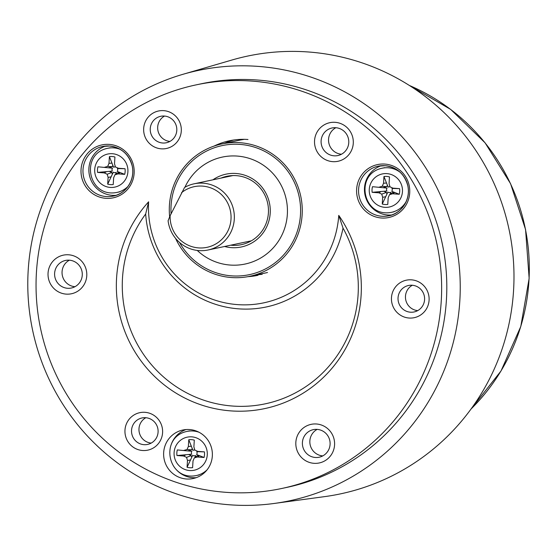 <?xml version="1.0" encoding="UTF-8"?>
<svg xmlns="http://www.w3.org/2000/svg" width="557" height="557" viewBox="0 0 557 557"><rect width="100%" height="100%" fill="white"/><g stroke="black" fill="none" stroke-linecap="round" stroke-linejoin="round"><path stroke-width="0.84" d="M170.129 215.712L184.562 187.465A33.817 33.218 78 0 1 194.08 183.817A33.817 33.218 78 0 1 233.599 210.003A33.817 33.218 78 0 1 208.123 249.982A33.817 33.218 78 0 1 168.096 220.746L170.129 215.712A30.997 30.454 -102 0 0 206.71 247.399A30.997 30.454 -102 0 0 228.161 204.029A30.997 30.454 -102 0 0 181.498 192.722M176.966 455.542L191.699 454.227A2.896 2.848 78 0 1 191.873 451.309L177.314 449.924A14.092 13.841 -102 0 0 176.966 455.542L183.601 456.016L186.567 457.36L187.486 460.521L187.068 467.267A14.092 13.841 78 0 0 192.597 467.657L193.014 460.918L194.309 457.91L197.422 457.005L204.057 457.478A14.092 13.841 78 0 0 204.405 451.859L197.77 451.386L194.797 450.042L193.885 446.874L194.302 440.134A14.092 13.841 -102 0 0 188.774 439.738L188.357 446.484L187.055 449.492L183.949 450.397M191.726 457.36L191.225 455.619L188.705 454.484M187.486 460.521L190.515 459.971L192.652 455.334A2.896 2.848 -102 0 0 195.521 455.542L195.423 457.102M194.309 457.91L196.893 456.023L198.891 455.445M197.422 457.005L199.524 455.689L196.6 454.582A2.896 2.848 -102 0 0 196.781 451.664L204.405 451.859M188.774 439.738L192.959 450.348A2.896 2.848 78 0 1 195.256 450.251M192.221 448.392L191.587 449.868L187.911 450.933M195.521 455.542L195.096 457.339M191.364 446.22L188.357 446.484M191.587 449.868L187.055 449.492M186.24 450.78L177.314 449.924M185.996 454.728L183.601 456.016M191.225 455.619L186.567 457.36M190.515 459.971L187.068 467.267M199.524 455.689L204.057 457.478M199.768 451.741L197.77 451.386M372.146 192.318L386.878 191.002A2.896 2.848 78 0 1 387.059 188.085L372.494 186.699A14.092 13.841 -102 0 0 372.146 192.318L378.781 192.792L381.747 194.128L382.666 197.296L382.248 204.036A14.092 13.841 78 0 0 387.776 204.433L388.194 197.693L389.489 194.685L392.601 193.773L399.237 194.254A14.092 13.841 78 0 0 399.585 188.635L392.95 188.162L389.977 186.818L389.065 183.65L389.482 176.91A14.092 13.841 -102 0 0 383.954 176.513L383.536 183.26L382.241 186.268L379.129 187.173M386.913 194.135L386.405 192.395L383.884 191.26M382.666 197.296L385.695 196.739L387.832 192.109A2.896 2.848 -102 0 0 390.701 192.311L390.603 193.871M389.489 194.685L392.072 192.799L394.071 192.221M392.601 193.773L394.704 192.464L391.78 191.35A2.896 2.848 -102 0 0 391.961 188.44L399.585 188.635M383.954 176.513L388.138 187.124A2.896 2.848 78 0 1 390.436 187.02M387.4 185.168L386.767 186.637L383.091 187.709M390.701 192.311L390.276 194.108M386.544 182.995L383.536 183.26M386.767 186.637L382.241 186.268M381.42 187.549L372.494 186.699M381.176 191.497L378.781 192.792M386.405 192.395L381.747 194.128M385.695 196.739L382.248 204.036M394.704 192.464L399.237 194.254M394.948 188.517L392.95 188.162M151.219 443.08A13.528 13.284 78 0 1 145.837 417.722M417.722 310.611A13.528 13.284 78 0 1 412.333 285.254M169.927 141.415A13.528 13.284 78 0 1 164.545 116.058M317.149 429.391A14.092 13.841 -102 0 0 322.775 455.898M69.353 260.196A14.092 13.841 -102 0 0 74.979 286.702M335.85 127.72A14.092 13.841 -102 0 0 341.476 154.226M233.703 140.016A68.762 67.55 -102 0 0 224.436 143.386M256.645 274.838A68.762 67.55 -102 0 0 262.208 274.267M68.636 254.793A19.725 19.377 78 0 1 83.564 285.483A19.725 19.377 78 0 1 50.039 283.088A19.725 19.377 78 0 1 68.636 254.793M316.425 423.988A19.725 19.377 78 0 1 331.359 454.679A19.725 19.377 78 0 1 297.835 452.291A19.725 19.377 78 0 1 316.425 423.988M335.133 122.317A19.725 19.377 78 0 1 350.061 153.015A19.725 19.377 78 0 1 316.543 150.62A19.725 19.377 78 0 1 335.133 122.317M411.456 279.837A19.161 18.827 78 0 1 425.966 309.65A19.161 18.827 78 0 1 393.402 307.325A19.161 18.827 78 0 1 411.456 279.837M144.959 412.312A19.161 18.827 78 0 1 159.469 442.126A19.161 18.827 78 0 1 126.905 439.8A19.161 18.827 78 0 1 144.959 412.312M163.667 110.641A19.161 18.827 78 0 1 178.17 140.455A19.161 18.827 78 0 1 145.607 138.129A19.161 18.827 78 0 1 163.667 110.641M186.463 478.992A24.8 24.362 78 0 1 163.688 455.946A24.8 24.362 78 0 1 182.849 430.011A24.8 24.362 78 0 1 211.827 449.214A24.8 24.362 78 0 1 193.147 478.533A24.8 24.362 78 0 1 186.463 478.992M247.969 139.501A68.762 67.55 -102 0 0 229.442 140.775A68.762 67.55 -102 0 0 214.027 146.094M248.004 276.648A68.762 67.55 -102 0 0 258.002 275.304M251.597 81.064A206.292 202.644 -102 0 0 196.001 84.901A206.292 202.644 -102 0 0 40.619 328.783A206.292 202.644 -102 0 0 281.689 488.496A206.292 202.644 -102 0 0 441.074 272.749A206.292 202.644 -102 0 0 251.597 81.064M148.622 201.808A96.897 95.184 -102 0 0 237.735 304.63A96.897 95.184 -102 0 0 338.753 215.385A124.615 122.408 78 0 1 316.571 383.515A124.615 122.408 78 0 1 149.854 371.61A124.615 122.408 78 0 1 148.622 201.808L145.669 213.992A101.458 99.661 -102 0 0 238.897 308.863A101.458 99.661 -102 0 0 343.015 228.085A120.054 117.931 -102 0 1 312.024 382.186A120.054 117.931 -102 0 1 157.366 371.143A120.054 117.931 -102 0 1 145.669 213.992M281.689 488.496L286.848 487.396A206.292 202.644 -102 0 0 446.241 271.656A206.292 202.644 -102 0 0 256.763 79.971A206.292 202.644 -102 0 0 201.168 83.808L196.001 84.901M257.606 66.353A219.959 216.06 78 0 1 460.082 278.772A219.959 216.06 78 0 1 274.093 503.472A219.959 216.06 78 0 1 32.661 330.468A219.959 216.06 78 0 1 182.981 74.297A219.959 216.06 78 0 1 257.606 66.353M274.093 503.472L324.62 496.628A223.768 219.806 -102 0 0 513.826 268.035A223.768 219.806 -102 0 0 307.847 51.94A223.768 219.806 -102 0 0 231.928 60.024L182.981 74.297M335.815 127.72A14.092 13.841 -102 0 0 321.403 144.639A14.092 13.841 -102 0 0 337.869 155.549A14.092 13.841 -102 0 0 335.815 127.72M69.319 260.189A14.092 13.841 -102 0 0 54.906 277.114A14.092 13.841 -102 0 0 71.373 288.018A14.092 13.841 -102 0 0 69.319 260.189M317.114 429.384A14.092 13.841 -102 0 0 302.702 446.31A14.092 13.841 -102 0 0 319.168 457.22A14.092 13.841 -102 0 0 317.114 429.384M116.072 195.305A25.364 24.912 78 0 1 112.222 195.333A25.364 24.912 78 0 1 89.085 173.29A25.364 24.912 78 0 1 105.614 146.045M391.662 214.981A25.364 24.912 78 0 1 387.811 215.009A25.364 24.912 78 0 1 364.675 192.973A25.364 24.912 78 0 1 381.204 165.721M196.203 477.669A24.8 24.362 78 0 1 192.666 477.676A24.8 24.362 78 0 1 176.291 469.642M171.055 444.987A24.8 24.362 78 0 1 185.989 429.558M162.679 143.01A13.528 13.284 -102 0 0 176.778 128.611A13.528 13.284 -102 0 0 160.708 116.295A13.528 13.284 -102 0 0 162.679 143.01M410.474 312.205A13.528 13.284 -102 0 0 424.566 297.807A13.528 13.284 -102 0 0 408.497 285.49A13.528 13.284 -102 0 0 410.474 312.205M143.978 444.674A13.528 13.284 -102 0 0 158.07 430.276A13.528 13.284 -102 0 0 142 417.959A13.528 13.284 -102 0 0 143.978 444.674M338.753 215.385L343.015 228.085M197.255 250.441A54.677 53.702 -102 0 0 283.123 232.408A54.677 53.702 -102 0 0 237.087 156.064A54.677 53.702 -102 0 0 184.931 187.256M212.934 179.814A37.201 36.539 78 0 1 236.008 173.485A37.201 36.539 78 0 1 269.825 216.666A37.201 36.539 78 0 1 224.575 246.486M169.662 216.84A67.641 66.436 78 0 1 221.728 143.964A67.641 66.436 78 0 1 300.766 196.329A67.641 66.436 78 0 1 249.821 276.286A67.641 66.436 78 0 1 231.594 277.546A67.641 66.436 78 0 1 175.559 238.347M230.682 245.191A34.945 34.325 -102 0 0 231.963 245.31A34.945 34.325 -102 0 0 241.376 244.662A34.945 34.325 -102 0 0 268.377 208.109A34.945 34.325 -102 0 0 236.279 175.643A34.945 34.325 -102 0 0 226.866 176.291A34.945 34.325 -102 0 0 221.011 178.101M171.076 213.797A65.949 64.779 78 0 1 239.851 144.388A65.949 64.779 78 0 1 300.474 214.744A65.949 64.779 78 0 1 231.698 275.861A65.949 64.779 78 0 1 179.507 242.434M97.593 172.419L112.319 171.103A2.896 2.848 78 0 1 112.5 168.186L97.941 166.801A14.092 13.841 -102 0 0 97.593 172.419L104.229 172.893L107.195 174.23L108.114 177.398L107.696 184.137A14.092 13.841 78 0 0 113.224 184.534L113.642 177.794L114.937 174.787L118.049 173.881L124.684 174.355A14.092 13.841 78 0 0 125.033 168.736L118.397 168.263L115.424 166.919L114.512 163.751L114.93 157.011A14.092 13.841 -102 0 0 109.402 156.614L108.984 163.361L107.682 166.369L104.577 167.274M112.354 174.237L111.853 172.496L109.332 171.361M108.114 177.398L111.135 176.841L113.273 172.21A2.896 2.848 -102 0 0 116.148 172.412L116.051 173.972M114.937 174.787L117.52 172.9L119.518 172.322M118.049 173.881L120.152 172.566L117.228 171.452A2.896 2.848 -102 0 0 117.409 168.541L125.033 168.736M109.402 156.614L113.586 167.225A2.896 2.848 78 0 1 115.884 167.128M112.848 165.269L112.208 166.738L108.538 167.81M116.148 172.412L115.724 174.209M111.992 163.097L108.984 163.361M112.208 166.738L107.682 166.369M106.867 167.65L97.941 166.801M106.617 171.598L104.229 172.893M111.853 172.496L107.195 174.23M111.135 176.841L107.696 184.137M120.152 172.566L124.684 174.355M120.396 168.618L118.397 168.263M191.726 436.848A16.912 16.613 -102 0 0 175.796 461.099A16.912 16.613 -102 0 0 204.53 463.152A16.912 16.613 -102 0 0 191.726 436.848M207.093 469.823A22.545 22.148 78 0 1 196.398 475.532C167.455 481.485 158.989 436.994 187.034 431.424A22.545 22.148 78 0 1 193.112 431.007A22.545 22.148 78 0 1 199.127 432.302M386.913 173.617A16.912 16.613 -102 0 0 370.976 197.874A16.912 16.613 -102 0 0 399.71 199.928A16.912 16.613 -102 0 0 386.913 173.617M406.387 201.133A22.545 22.148 78 0 1 391.578 212.308C362.635 218.26 354.168 173.763 382.213 168.2A22.545 22.148 78 0 1 388.292 167.782A22.545 22.148 78 0 1 400.288 172.398M109.263 144.395A27.056 26.576 78 0 1 129.746 186.491A27.056 26.576 78 0 1 83.766 183.204A27.056 26.576 78 0 1 109.263 144.395M384.852 164.078A27.056 26.576 78 0 1 405.329 206.167A27.056 26.576 78 0 1 359.356 202.887A27.056 26.576 78 0 1 384.852 164.078M106.331 196.579A25.364 24.912 -102 0 0 113.168 196.113A25.364 24.912 -102 0 0 132.768 169.586A25.364 24.912 -102 0 0 109.471 146.018A25.364 24.912 -102 0 0 102.634 146.491A25.364 24.912 -102 0 0 83.035 173.011A25.364 24.912 -102 0 0 106.331 196.579M381.921 216.262A25.364 24.912 -102 0 0 388.758 215.789A25.364 24.912 -102 0 0 408.351 189.262A25.364 24.912 -102 0 0 385.054 165.694A25.364 24.912 -102 0 0 378.224 166.167A25.364 24.912 -102 0 0 358.624 192.694A25.364 24.912 -102 0 0 381.921 216.262M239.705 140.141L244.307 139.341A67.641 66.436 -102 0 0 239.705 140.141L221.728 143.964M471.09 408.949A197.275 193.78 -102 0 0 525.495 229.588A197.275 193.78 -102 0 0 409.416 85.486M112.354 153.718A16.912 16.613 -102 0 0 96.424 177.975A16.912 16.613 -102 0 0 125.158 180.029A16.912 16.613 -102 0 0 112.354 153.718M128.019 186.4A22.545 22.148 78 0 1 117.026 192.409C88.083 198.362 79.609 153.864 107.661 148.301A22.545 22.148 78 0 1 113.739 147.883A22.545 22.148 78 0 1 120.145 149.325M232.944 175.566L194.08 183.817M251.367 240.805L208.123 249.982M196.398 475.532L198.919 475.003M187.034 431.424L189.554 430.888M391.578 212.308L394.098 211.771M382.213 168.2L384.734 167.664M378.224 166.167L385.04 165.701C396.974 167.253 404.57 173.958 407.828 185.801C410.975 200.931 400.065 214.097 388.758 215.789M102.634 146.491L109.45 146.018C121.391 147.577 128.987 154.282 132.246 166.125C135.386 181.255 124.483 194.414 113.168 196.113M267.52 272.526L249.821 276.286M471.006 409.068L501.001 370.99L520.788 326.52L529.15 278.389L525.571 229.568L510.574 183.699L485.084 142.822L450.634 109.388L409.277 85.395M117.026 192.409L119.546 191.873M107.661 148.301L110.182 147.765"/></g></svg>

